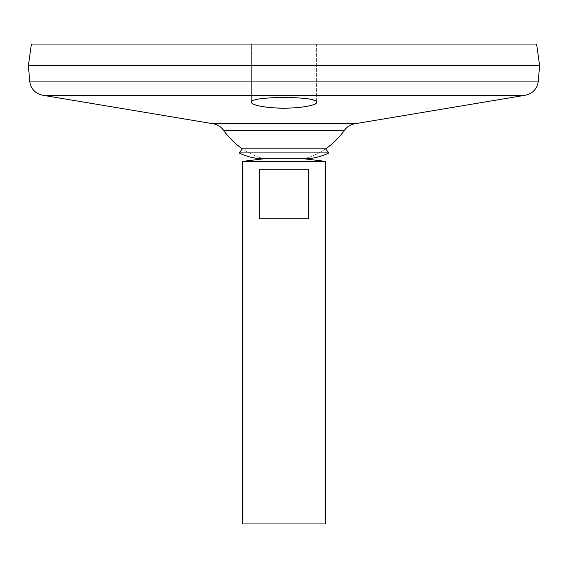 <?xml version="1.0" encoding="UTF-8"?>
<svg xmlns="http://www.w3.org/2000/svg" width="568" height="568" viewBox="0 0 568 568"><rect width="100%" height="100%" fill="white"/><g stroke="black" fill="none" stroke-linecap="round" stroke-linejoin="round"><path stroke-width="0.43" stroke-dasharray="2.84 2.13" d="M325.585 148.844A73.897 73.897 0 0 1 304.334 158.806L263.666 158.806L304.334 158.806A73.897 73.897 0 0 0 325.585 148.844L242.415 148.844A73.897 73.897 0 0 0 263.666 158.806A73.897 73.897 0 0 1 242.415 148.844M328.844 152.92L239.156 152.92M344.478 130.235L223.522 130.235M309.553 105.811C314.182 104.725 316.532 103.568 316.603 102.332C314.672 99.237 303.809 97.589 284 97.391L268.962 97.916C257.737 98.804 251.88 100.273 251.397 102.332L251.397 44.048L316.603 44.048L251.397 44.048L316.603 44.048L251.397 44.048L251.397 102.332M252.071 103.426L253.371 104.207M256.154 105.222L259.988 106.145M283.034 108.147L287.145 108.126M539.6 65.434L28.4 65.434M28.45 65.434L539.55 65.434L28.45 65.434M28.45 65.384L539.55 65.384L28.45 65.384M539.6 65.384L28.4 65.384M536.604 44.048L31.396 44.048M325.734 523.952L242.266 523.952M325.734 161.418L242.266 161.418M259.675 169.243L259.675 218.794L308.325 218.794L308.325 169.243L259.675 169.243M259.675 218.794L308.325 218.794L259.675 218.794M354.702 123.788L213.298 123.788M525.308 95.239L42.692 95.239M538.322 81.082L29.678 81.082M316.603 44.048L316.603 102.332L316.603 44.048"/><path stroke-width="0.85" d="M29.678 81.082L538.322 81.082L539.6 65.434L28.4 65.434L29.678 81.082C30.793 88.771 35.131 93.486 42.692 95.239L213.298 123.788C217.572 124.569 220.98 126.721 223.522 130.235A73.897 73.897 0 0 0 242.415 148.844L239.156 152.92C246.874 156.754 255.046 158.713 263.666 158.806L304.334 158.806L325.734 161.418L242.266 161.418L242.266 523.952L325.734 523.952L325.734 161.418M242.415 148.844L325.585 148.844L328.844 152.92C321.126 156.754 312.954 158.713 304.334 158.806L263.666 158.806L242.266 161.418M239.156 152.92L328.844 152.92M223.522 130.235L344.478 130.235A73.897 73.897 0 0 1 325.585 148.844M251.397 102.332L251.397 102.332C249.387 95.886 318.627 95.893 316.603 102.332C317.462 105.897 292.548 109.475 272.249 107.721C259.043 106.535 252.093 104.739 251.397 102.332L252.071 103.426M253.371 104.207L256.154 105.222M259.988 106.145C266.257 107.38 273.939 108.055 283.034 108.147M287.145 108.126C296.262 107.899 303.731 107.132 309.553 105.811M28.4 65.384L539.6 65.384L536.604 44.048L31.396 44.048L28.4 65.384M308.325 169.243L308.325 218.794L259.675 218.794L259.675 169.243L308.325 169.243M213.298 123.788L354.702 123.788C350.428 124.569 347.02 126.721 344.478 130.235M42.692 95.239L525.308 95.239L354.702 123.788M538.322 81.082C537.207 88.764 532.869 93.486 525.308 95.239"/></g></svg>
